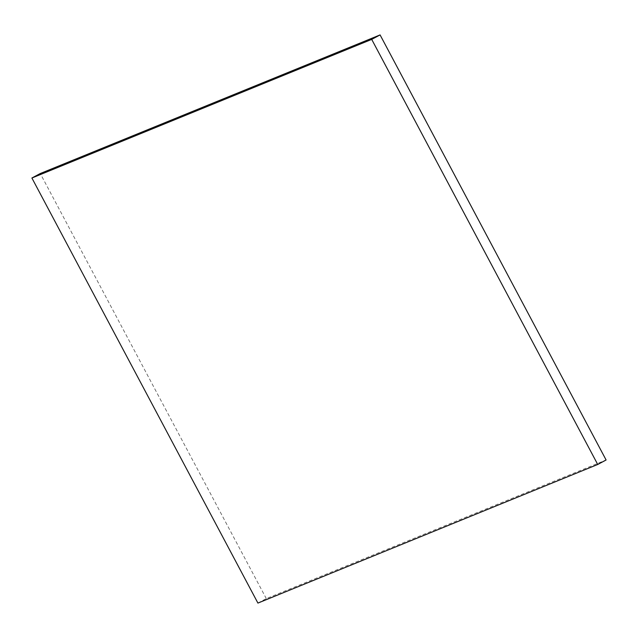 <?xml version="1.0" encoding="UTF-8"?>
<svg xmlns="http://www.w3.org/2000/svg" width="638" height="638" viewBox="0 0 638 638"><rect width="100%" height="100%" fill="white"/><g stroke="black" fill="none" stroke-linecap="round" stroke-linejoin="round"><path stroke-width="0.48" stroke-dasharray="3.19 2.39" d="M257.919 603.085L266.293 598.604L606.1 459.99M266.293 598.604L40.274 173.528"/><path stroke-width="0.96" d="M371.707 39.396L380.081 34.915L606.1 459.99L597.726 464.472L371.707 39.396L31.9 178.01L40.274 173.528L380.081 34.915M31.9 178.01L257.919 603.085L597.726 464.472"/></g></svg>
